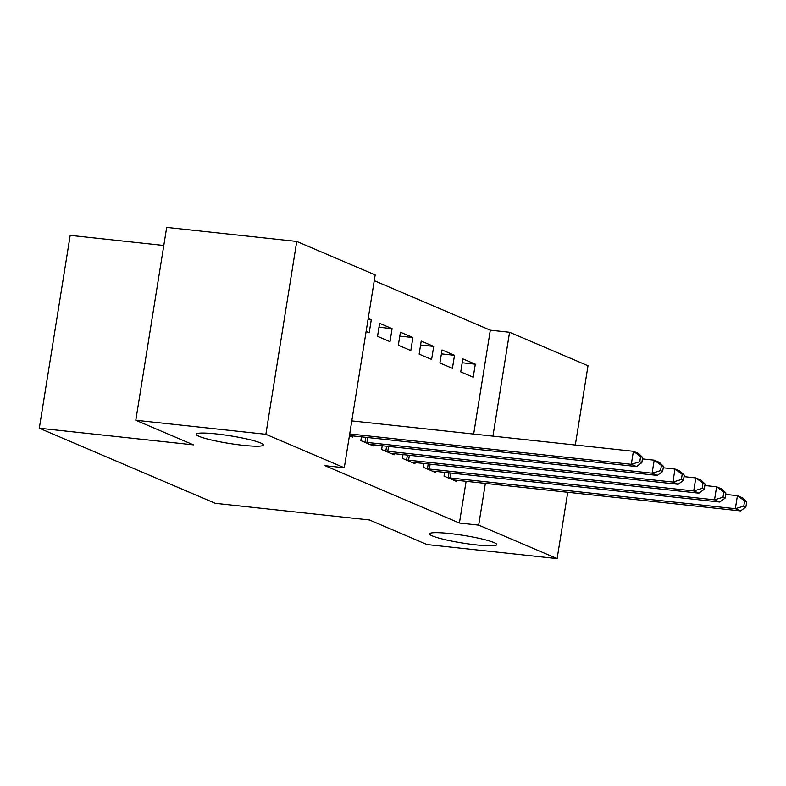 <?xml version="1.0" encoding="UTF-8"?>
<svg xmlns="http://www.w3.org/2000/svg" width="786" height="786" viewBox="0 0 786 786"><rect width="100%" height="100%" fill="white"/><g stroke="black" fill="none" stroke-linecap="round" stroke-linejoin="round"><path stroke-width="1.18" d="M449.867 533.556A34.004 3.851 9.1 0 1 496.752 544.619A34.004 3.851 9.1 0 1 476.493 544.924A34.004 3.851 9.1 0 1 429.608 533.861A34.004 3.851 9.1 0 1 449.867 533.556M216.435 433.931A34.004 3.851 9.1 0 1 263.32 444.994A34.004 3.851 9.1 0 1 243.061 445.298A34.004 3.851 9.1 0 1 196.176 434.236A34.004 3.851 9.1 0 1 216.435 433.931M473.673 434.049L490.307 330.189L374.254 280.661M490.307 330.189L509.574 332.272L588.016 365.745L575.313 445.014M163.802 245.468L70.19 235.358L39.3 428.213L215.305 503.335L369.44 519.968L427.073 544.56L557.127 558.6L478.684 525.127L485.375 483.39M39.3 428.213L193.435 444.847L135.801 420.255L166.691 227.4L296.744 241.44L375.177 274.913L344.288 467.768L265.855 434.285L296.744 241.44M442.027 349.957L439.934 362.985L452.422 368.32L454.505 355.282L442.027 349.957M423.841 463.485L423.241 467.228L435.719 472.563L435.906 471.413M400.418 332.203L398.325 345.231L410.813 350.556L412.896 337.528L400.418 332.203M382.232 445.721L381.632 449.474L394.11 454.799L394.297 453.66M368.202 318.448L371.287 319.764L369.204 332.802L366.119 331.486M349.416 435.729L352.501 437.045L352.688 435.896M344.288 467.768L325.021 465.685L459.417 523.044L466.108 481.307M361.422 436.839L360.823 440.592L373.311 445.917L373.488 444.778M379.609 323.321L377.526 336.349L390.003 341.674L392.096 328.646L379.609 323.321M403.031 454.603L402.432 458.356L414.92 463.681L415.096 462.541M421.217 341.075L419.135 354.113L431.612 359.438L433.705 346.41L421.217 341.075M444.64 472.357L444.041 476.11L456.528 481.435L456.705 480.295M462.826 358.838L460.743 371.866L473.221 377.192L475.314 364.164L462.826 358.838M492.94 436.122L509.574 332.272M567.747 492.282L557.127 558.6M135.801 420.255L265.855 434.285M459.417 523.044L478.684 525.127M368.045 319.421L371.287 319.764M378.98 327.231L392.096 328.646M399.789 336.113L412.896 337.528M420.589 344.995L433.705 346.41M441.398 353.867L454.505 355.282M462.197 362.749L475.314 364.164M349.711 433.921L631.315 464.32L636.513 466.54L351.371 435.758A5.315 0.599 -170.9 0 0 349.721 435.631L349.436 435.621M351.794 420.893L633.398 451.282L638.605 453.502L642.673 457.423L640.6 456.538L639.765 461.746L641.838 462.64L642.673 457.423M639.765 461.746L631.315 464.32L633.398 451.282L640.6 456.538M636.513 466.54L641.838 462.64M364.193 442.027L365.018 442.154A5.315 0.599 -170.9 0 0 366.974 442.42L652.115 473.192L657.322 475.412L372.171 444.64A5.315 0.599 -170.9 0 0 370.52 444.503L369.941 444.483M642.437 458.896L654.207 460.164L659.405 462.384L663.482 466.304L661.399 465.42L660.564 470.627L662.647 471.512L663.482 466.304M660.564 470.627L652.115 473.192L654.207 460.164L661.399 465.42M657.322 475.412L662.647 471.512M384.993 450.909L385.828 451.036A5.315 0.599 -170.9 0 0 387.773 451.302L672.924 482.073L678.122 484.294L392.98 453.512A5.315 0.599 -170.9 0 0 391.33 453.384L390.75 453.365M663.246 467.778L675.007 469.046L680.214 471.266L684.282 475.186L682.209 474.292L681.374 479.509L683.447 480.393L684.282 475.186M681.374 479.509L672.924 482.073L675.007 469.046L682.209 474.292M678.122 484.294L683.447 480.393M405.802 459.79L406.627 459.918A5.315 0.599 -170.9 0 0 408.582 460.174L693.724 490.955L698.931 493.176L413.78 462.394A5.315 0.599 -170.9 0 0 412.129 462.266L411.55 462.247M684.046 476.65L695.816 477.927L701.014 480.138L705.091 484.058L703.008 483.174L702.173 488.391L704.256 489.275L705.091 484.058M702.173 488.391L693.724 490.955L695.816 477.927L703.008 483.174M698.931 493.176L704.256 489.275M426.611 468.672L427.437 468.8A5.315 0.599 -170.9 0 0 429.382 469.055L714.533 499.837L719.73 502.048L434.589 471.276A5.315 0.599 -170.9 0 0 432.939 471.148L432.359 471.119M704.855 485.532L716.616 486.799L721.823 489.02L725.891 492.94L723.818 492.056L722.982 497.263L725.056 498.157L725.891 492.94M722.982 497.263L714.533 499.837L716.616 486.799L723.818 492.056M719.73 502.048L725.056 498.157M447.411 477.544L448.246 477.672A5.315 0.599 -170.9 0 0 450.191 477.937L735.332 508.709L740.54 510.929L455.389 480.158A5.315 0.599 -170.9 0 0 453.748 480.02L453.158 480M725.655 494.414L737.425 495.681L742.623 497.902L746.7 501.822L744.617 500.928L743.782 506.145L745.865 507.029L746.7 501.822M743.782 506.145L735.332 508.709L737.425 495.681L744.617 500.928M740.54 510.929L745.865 507.029M365.018 442.154L365.795 437.321M366.974 442.42L367.75 437.527M385.828 451.036L386.604 446.193M387.773 451.302L388.559 446.409M406.627 459.918L407.403 455.074M408.582 460.174L409.368 455.281M427.437 468.8L428.213 463.956M429.382 469.055L430.168 464.162M448.246 477.672L449.022 472.828M450.191 477.937L450.977 473.044"/></g></svg>
